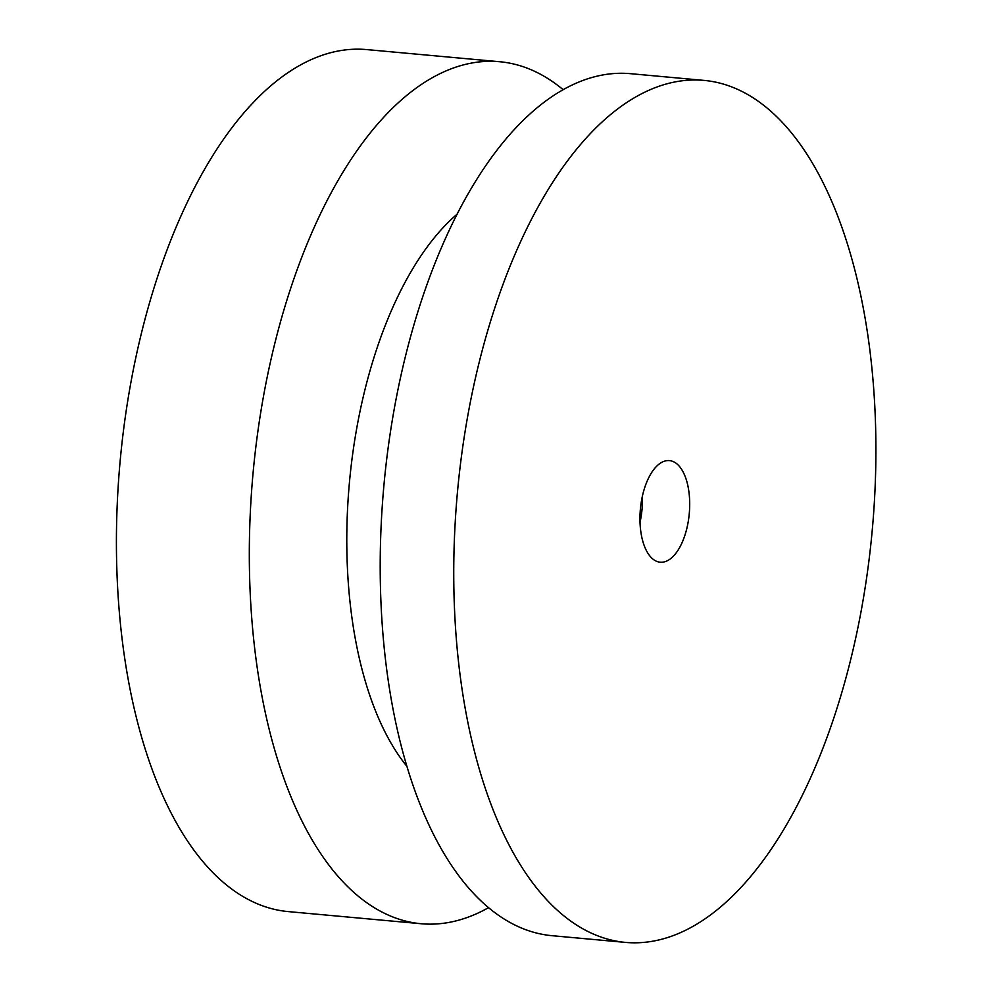 <?xml version="1.0" encoding="UTF-8"?>
<svg xmlns="http://www.w3.org/2000/svg" width="992" height="992" viewBox="0 0 992 992"><rect width="100%" height="100%" fill="white"/><g stroke="black" fill="none" stroke-linecap="round" stroke-linejoin="round"><path stroke-width="1.49" d="M647.528 941.991A432.785 208.27 -84.8 0 1 625.456 942.4A432.785 208.27 -84.8 0 1 457.424 492.466A432.785 208.27 -84.8 0 1 704.184 80.414A432.785 208.27 -84.8 0 1 874.014 507.582A432.785 208.27 -84.8 0 1 647.528 941.991M640.026 514.538A51.001 24.54 95.2 0 0 660.176 562.204A51.001 24.54 95.2 0 0 689.266 513.645A51.001 24.54 95.2 0 0 669.464 460.61A51.001 24.54 95.2 0 0 640.026 514.538M625.456 942.4L551.912 935.679A432.785 208.27 -84.8 0 1 383.879 485.745A432.785 208.27 -84.8 0 1 630.652 73.693L704.184 80.414M642.407 496.124A51.001 24.54 -84.8 0 1 640.014 522.375M406.794 766.221A309.132 148.763 -84.8 0 1 349.42 482.596A309.132 148.763 -84.8 0 1 457.238 214.061M488.486 907.692A432.785 208.27 -84.8 0 1 443.102 923.329A432.785 208.27 -84.8 0 1 421.03 923.726A432.785 208.27 -84.8 0 1 252.997 473.792A432.785 208.27 -84.8 0 1 499.77 61.74A432.785 208.27 -84.8 0 1 563.196 89.739M421.03 923.726L288.126 911.586A432.785 208.27 -84.8 0 1 120.094 461.652A432.785 208.27 -84.8 0 1 366.854 49.6L499.77 61.74"/></g></svg>
